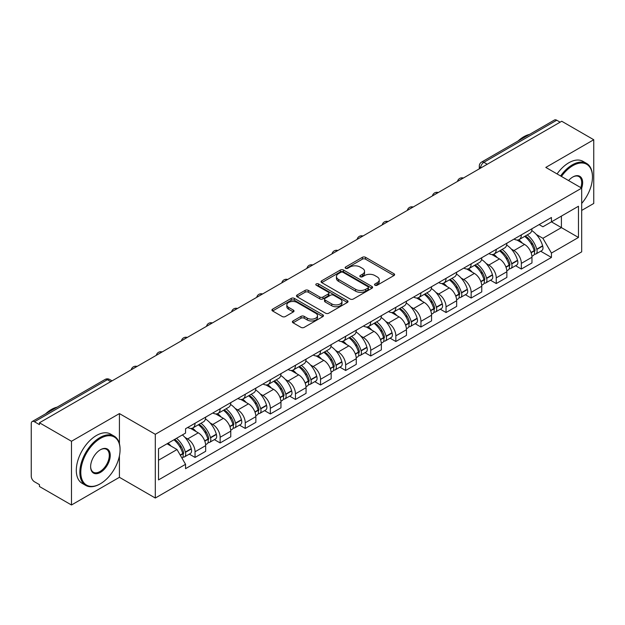 <?xml version="1.0" encoding="UTF-8"?>
<svg xmlns="http://www.w3.org/2000/svg" width="625" height="625" viewBox="0 0 625 625"><rect width="100%" height="100%" fill="white"/><g stroke="black" fill="none" stroke-linecap="round" stroke-linejoin="round"><path stroke-width="0.94" d="M374.977 285.234A1.562 0.906 0 0 0 377.188 285.234L393.969 275.547A2.234 1.289 0 0 0 394.617 274.633A2.234 1.289 0 0 0 393.969 273.727L365.539 257.312A2.234 1.289 0 0 0 362.375 257.312L345.602 267A1.562 0.906 0 0 0 345.141 267.641A1.562 0.906 0 0 0 345.602 268.273A1.562 0.906 0 0 0 347.812 268.273L349.984 267.023A7.148 4.125 0 0 1 360.086 267.023L362.461 268.391A7.148 4.125 0 0 1 364.555 271.305A7.148 4.125 0 0 1 362.461 274.227L360.289 275.477A1.562 0.906 0 0 0 359.828 276.117A1.562 0.906 0 0 0 360.289 276.758A1.562 0.906 0 0 0 362.5 276.758L364.672 275.5A7.148 4.125 0 0 1 374.773 275.5L377.148 276.867A7.148 4.125 0 0 1 379.242 279.789A7.148 4.125 0 0 1 377.148 282.703L374.977 283.961A1.562 0.906 0 0 0 374.516 284.594A1.562 0.906 0 0 0 374.977 285.234L374.977 283.961M293.047 320.953A2.234 1.289 0 0 0 292.391 321.867A2.234 1.289 0 0 0 293.047 322.781L301.023 327.383A2.234 1.289 0 0 0 304.18 327.383L322.82 316.625A2.234 1.289 0 0 0 323.469 315.711A2.234 1.289 0 0 0 322.82 314.805L294.391 298.391A2.234 1.289 0 0 0 291.227 298.391L272.594 309.148A2.234 1.289 0 0 0 271.938 310.062A2.234 1.289 0 0 0 272.594 310.969L282.227 316.531A2.234 1.289 0 0 0 285.383 316.531L293.359 311.93A2.234 1.289 0 0 0 294.016 311.016A2.234 1.289 0 0 0 293.359 310.102L288.586 307.344A5.977 3.453 0 0 1 286.836 304.906A5.977 3.453 0 0 1 290.523 301.719A5.977 3.453 0 0 1 297.031 302.469L315.75 313.273A5.977 3.453 0 0 1 317.5 315.711A5.977 3.453 0 0 1 313.812 318.898A5.977 3.453 0 0 1 307.297 318.148L304.18 316.352A2.234 1.289 0 0 0 301.023 316.352L293.047 320.953L293.047 322.781M155.305 434.305L119.422 413.586L71.477 441.273L39.453 422.781L561.734 121.25L593.75 139.734L545.805 167.422L581.68 188.133L155.305 434.305L155.305 498.031L581.68 251.859L581.68 188.133A13.883 8.016 -60 0 0 572.836 176.984L572.836 176.984A13.883 8.016 -60 0 0 568.578 180.57M350.141 299.023A2.234 1.289 0 0 0 353.297 299.023L371.93 288.266A2.234 1.289 0 0 0 372.586 287.359A2.234 1.289 0 0 0 371.93 286.445L343.508 270.031A2.234 1.289 0 0 0 340.344 270.031L321.711 280.789A2.234 1.289 0 0 0 321.055 281.703A2.234 1.289 0 0 0 321.711 282.617L350.141 299.023M316.891 285.57A1.562 0.906 0 0 1 318.477 285.797L318.477 283.938L347.375 300.625A2.234 1.289 0 0 1 348.031 301.531A2.234 1.289 0 0 1 347.375 302.445L328.742 313.203A2.234 1.289 0 0 1 325.578 313.203L297.156 296.789L297.156 294.969A2.234 1.289 0 0 0 296.5 295.883A2.234 1.289 0 0 0 297.156 296.789M297.156 294.969L305.125 290.367A2.234 1.289 0 0 1 308.289 290.367L319.812 297.023A2.234 1.289 0 0 0 322.977 297.023L328.266 293.969A2.234 1.289 0 0 0 328.922 293.055A2.234 1.289 0 0 0 328.266 292.141L316.266 285.211A1.562 0.906 0 0 1 315.805 284.578A1.562 0.906 0 0 1 316.773 283.742A1.562 0.906 0 0 1 318.477 283.938M71.477 441.273L71.477 504.992L39.453 486.508L39.453 484.648L34.469 481.773A4.555 2.625 -120 0 1 31.25 476.195L31.25 423.617A4.555 2.625 -120 0 1 32.195 421.539L105.078 379.453A4.555 2.625 60 0 1 107.352 379.68L34.469 421.766A4.555 2.625 -120 0 0 32.195 421.539M581.68 210.43L593.75 203.461L593.75 139.734M71.477 504.992L119.422 477.312L155.305 498.031M39.453 422.781L39.453 424.641L34.469 421.766M487.234 164.258L483.859 162.312A4.555 2.625 60 0 0 481.578 162.086L554.469 120.008A4.555 2.625 60 0 1 556.742 120.227L483.859 162.312A4.555 2.625 120 0 0 480.641 167.883L480.641 168.07M560.125 122.18L556.742 120.227M521.344 234.859A10.469 6.047 60 0 1 519.18 239.562L529.797 233.43A10.469 6.047 -120 0 0 531.961 228.727M511.266 249.016L513.945 250.563A10.469 6.047 60 0 1 521.344 263.383L531.969 257.25A10.469 6.047 -120 0 0 524.562 244.43L516.961 240.039M531.969 257.25L531.969 262.914L521.344 269.047L515.586 265.719M519.18 239.562A10.469 6.047 60 0 1 514.023 239.086M521.344 263.383L521.344 269.047M496.242 249.352A10.469 6.047 60 0 1 494.078 254.047L504.695 247.922A10.469 6.047 -120 0 0 506.867 243.219M490.484 280.211L496.242 283.539L506.867 277.406L506.867 271.742A10.469 6.047 -120 0 0 499.461 258.922L491.859 254.531M494.078 254.047A10.469 6.047 60 0 1 488.922 253.578M486.164 263.508L488.844 265.055A10.469 6.047 60 0 1 496.242 277.867L496.242 283.539M471.148 263.844A10.469 6.047 60 0 1 468.977 268.539L479.594 262.414A10.469 6.047 -120 0 0 481.766 257.711M465.391 294.703L471.148 298.031L481.766 291.898L481.766 286.234A10.469 6.047 -120 0 0 474.367 273.414L466.766 269.023M468.977 268.539A10.469 6.047 60 0 1 463.828 268.07M461.07 278L463.742 279.539A10.469 6.047 60 0 1 471.148 292.359L471.148 298.031M446.047 278.336A10.469 6.047 60 0 1 443.875 283.031L454.5 276.906A10.469 6.047 -120 0 0 456.664 272.203M440.289 309.195L446.047 312.523L456.664 306.391L456.664 300.719A10.469 6.047 -120 0 0 449.266 287.906L441.664 283.516M443.875 283.031A10.469 6.047 60 0 1 438.727 282.562M435.969 292.484L438.641 294.031A10.469 6.047 60 0 1 446.047 306.852L446.047 312.523M420.945 292.828A10.469 6.047 60 0 1 418.781 297.523L429.398 291.391A10.469 6.047 -120 0 0 431.562 286.695M415.188 323.688L420.945 327.008L431.562 320.883L431.562 315.211A10.469 6.047 -120 0 0 424.164 302.391L416.563 298.008M418.781 297.523A10.469 6.047 60 0 1 413.625 297.055M410.867 306.977L413.547 308.523A10.469 6.047 60 0 1 420.945 321.344L420.945 327.008M395.844 307.32A10.469 6.047 60 0 1 393.68 312.016L404.297 305.883A10.469 6.047 -120 0 0 406.461 301.188M390.086 338.18L395.844 341.5L406.461 335.375L406.461 329.703A10.469 6.047 -120 0 0 399.062 316.883L391.461 312.5M393.68 312.016A10.469 6.047 60 0 1 388.523 311.547M385.766 321.469L388.445 323.016A10.469 6.047 60 0 1 395.844 335.836L395.844 341.5M370.742 321.812A10.469 6.047 60 0 1 368.578 326.508L379.195 320.375A10.469 6.047 -120 0 0 381.367 315.68M364.984 352.672L370.742 355.992L381.367 349.867L381.367 344.195A10.469 6.047 -120 0 0 373.961 331.375L366.359 326.992M368.578 326.508A10.469 6.047 60 0 1 363.422 326.039M360.664 335.961L363.344 337.508A10.469 6.047 60 0 1 370.742 350.328L370.742 355.992M345.648 336.297A10.469 6.047 60 0 1 343.477 341L354.094 334.867A10.469 6.047 -120 0 0 356.266 330.172M339.883 367.164L345.648 370.484L356.266 364.352L356.266 358.688A10.469 6.047 -120 0 0 348.859 345.867L341.266 341.477M343.477 341A10.469 6.047 60 0 1 338.328 340.523M335.562 350.453L338.242 352A10.469 6.047 60 0 1 345.648 364.82L345.648 370.484M320.547 350.789A10.469 6.047 60 0 1 318.375 355.492L329 349.359A10.469 6.047 -120 0 0 331.164 344.664M314.789 381.656L320.547 384.977L331.164 378.844L331.164 373.18A10.469 6.047 -120 0 0 323.766 360.359L316.164 355.969M318.375 355.492A10.469 6.047 60 0 1 313.227 355.016M310.469 364.945L313.141 366.492A10.469 6.047 60 0 1 320.547 379.312L320.547 384.977M295.445 365.281A10.469 6.047 60 0 1 293.273 369.984L303.898 363.852A10.469 6.047 -120 0 0 306.062 359.156M289.688 396.141L295.445 399.469L306.062 393.336L306.062 387.672A10.469 6.047 -120 0 0 298.664 374.852L291.062 370.461M293.273 369.984A10.469 6.047 60 0 1 288.125 369.508M285.367 379.438L288.047 380.984A10.469 6.047 60 0 1 295.445 393.805L295.445 399.469M270.344 379.773A10.469 6.047 60 0 1 268.18 384.477L278.797 378.344A10.469 6.047 -120 0 0 280.961 373.641M264.586 410.633L270.344 413.961L280.961 407.828L280.961 402.164A10.469 6.047 -120 0 0 273.562 389.344L265.961 384.953M268.18 384.477A10.469 6.047 60 0 1 263.023 384M260.266 393.93L262.945 395.477A10.469 6.047 60 0 1 270.344 408.297L270.344 413.961M245.242 394.266A10.469 6.047 60 0 1 243.078 398.961L253.695 392.836A10.469 6.047 -120 0 0 255.867 388.133M239.484 425.125L245.242 428.453L255.867 422.32L255.867 416.656A10.469 6.047 -120 0 0 248.461 403.836L240.859 399.445M243.078 398.961A10.469 6.047 60 0 1 237.922 398.492M235.164 408.422L237.844 409.969A10.469 6.047 60 0 1 245.242 422.781L245.242 428.453M220.141 408.758A10.469 6.047 60 0 1 217.977 413.453L228.594 407.328A10.469 6.047 -120 0 0 230.766 402.625M214.383 439.617L220.141 442.945L230.766 436.812L230.766 431.148A10.469 6.047 -120 0 0 223.359 418.328L215.758 413.938M217.977 413.453A10.469 6.047 60 0 1 212.82 412.984M210.062 422.914L212.742 424.453A10.469 6.047 60 0 1 220.141 437.273L220.141 442.945M195.047 423.25A10.469 6.047 60 0 1 192.875 427.945L203.492 421.82A10.469 6.047 -120 0 0 205.664 417.117M189.289 454.109L195.047 457.438L205.664 451.305L205.664 445.633A10.469 6.047 -120 0 0 198.266 432.82L190.664 428.43M192.875 427.945A10.469 6.047 60 0 1 187.727 427.477M184.969 437.406L187.641 438.945A10.469 6.047 60 0 1 195.047 451.766L195.047 457.438M539.125 224.594L542.906 226.781L578.461 206.25L561.406 216.094L561.406 227.617L542.906 238.297L536.367 234.523M158.523 460.219L177.023 449.539L185.555 464.305L158.523 479.914L158.523 448.703L185.555 433.094L185.555 428.727L551.438 217.492L551.438 221.852L578.461 237.461L551.438 253.07L542.906 238.297M578.461 206.25L578.461 237.461M185.555 464.305L185.555 468.672L551.438 257.438L551.438 253.07M119.422 413.586L119.422 443.711M119.422 455.852L119.422 477.312M177.023 449.539L167.047 443.781M540.688 251.227L551.438 257.438M375.602 285.453L377.148 284.562A7.148 4.125 0 0 0 379.242 281.648L379.242 279.789M364.555 271.305L364.555 273.164A7.148 4.125 0 0 1 362.461 276.086L360.914 276.977M393.938 275.562L365.539 259.172A2.234 1.289 0 0 0 362.375 259.172L346.227 268.5M371.93 286.445L371.93 288.266L343.508 271.891A2.234 1.289 0 0 0 340.344 271.891L321.742 282.633M367.984 287.992A1.562 0.906 0 0 0 368.445 287.359A1.562 0.906 0 0 0 367.984 286.719L343.031 272.312A1.562 0.906 0 0 0 340.82 272.312L338.531 273.633A7.148 4.125 0 0 0 336.438 276.547A7.148 4.125 0 0 0 338.531 279.469L355.586 289.312A7.148 4.125 0 0 0 365.695 289.312L367.984 287.992L367.984 289.852A1.562 0.906 0 0 0 368.445 289.211L368.445 287.359M336.438 276.547L336.438 278.406A7.148 4.125 0 0 0 338.531 281.328L338.531 279.469M367.984 289.852L365.695 291.172A7.148 4.125 0 0 1 355.586 291.172L338.531 281.328M297.18 296.812L305.125 292.219L305.125 290.367M328.922 293.055L328.922 294.914A2.234 1.289 0 0 1 328.266 295.82L322.977 298.875A2.234 1.289 0 0 1 319.812 298.875L308.289 292.219A2.234 1.289 0 0 0 305.125 292.219M318.477 285.797L347.344 302.461M331.781 303.93A5.977 3.453 0 0 0 338.289 304.672A5.977 3.453 0 0 0 341.977 301.492A5.977 3.453 0 0 0 340.227 299.047L333.633 295.242A2.234 1.289 0 0 0 330.477 295.242L325.188 298.297A2.234 1.289 0 0 0 324.531 299.211A2.234 1.289 0 0 0 325.188 300.117L331.781 303.93L331.781 305.789A5.977 3.453 0 0 0 338.289 306.531A5.977 3.453 0 0 0 341.977 303.344L341.977 301.492M324.531 299.211L324.531 301.07A2.234 1.289 0 0 0 325.188 301.977L325.188 300.117M331.781 305.789L325.188 301.977M317.5 315.711L317.5 317.57A5.977 3.453 0 0 1 313.812 320.758A5.977 3.453 0 0 1 307.297 320.008L304.18 318.211A2.234 1.289 0 0 0 301.023 318.211L293.078 322.797M286.836 304.906L286.836 306.766A5.977 3.453 0 0 0 288.586 309.203L288.586 307.344M293.336 311.945L288.586 309.203M322.789 316.641L294.391 300.25A2.234 1.289 0 0 0 291.227 300.25L272.625 310.992M525.297 236.023A14.336 8.273 60 0 1 525.367 236.07A14.336 8.273 60 0 1 534.797 248.93L534.883 249.227A2.789 1.609 60 0 1 534.445 251.414A2.789 1.609 60 0 1 534.383 251.453M524.672 236.391A17.297 9.984 60 0 1 534.172 250.656L534.258 250.953A5.742 3.32 60 0 1 533.352 255.469L531.922 256.289M534.336 254.195A5.742 3.32 -120 0 0 535.922 253.977A5.742 3.32 -120 0 0 536.828 249.469L536.75 249.172A17.297 9.984 -120 0 0 527.242 234.906M531.75 230.57A17.297 9.984 60 0 1 542.617 245.781L542.703 246.078A5.742 3.32 60 0 1 541.797 250.586L535.922 253.977M518.773 239.758A17.297 9.984 60 0 1 522.383 243.172M530.789 243.195L532.992 244.469M500.195 250.516A14.336 8.273 60 0 1 500.266 250.563A14.336 8.273 60 0 1 509.703 263.422L509.781 263.719A2.789 1.609 60 0 1 509.344 265.906A2.789 1.609 60 0 1 509.281 265.945M499.57 250.883A17.297 9.984 60 0 1 509.07 265.148L509.156 265.445A5.742 3.32 60 0 1 508.25 269.961L506.82 270.781M509.234 268.688A5.742 3.32 -120 0 0 510.82 268.469A5.742 3.32 -120 0 0 511.734 263.961L511.648 263.664A17.297 9.984 -120 0 0 502.141 249.391M506.648 245.055A17.297 9.984 60 0 1 517.523 260.273L517.602 260.57A5.742 3.32 60 0 1 516.695 265.078L510.82 268.469M493.672 254.25A17.297 9.984 60 0 1 497.281 257.664M505.688 257.688L507.898 258.961M475.094 265.008A14.336 8.273 60 0 1 475.172 265.055A14.336 8.273 60 0 1 484.602 277.914L484.688 278.211A2.789 1.609 60 0 1 484.242 280.398A2.789 1.609 60 0 1 484.18 280.438M474.469 265.375A17.297 9.984 60 0 1 483.969 279.641L484.055 279.938A5.742 3.32 60 0 1 483.148 284.445L481.719 285.273M484.133 283.18A5.742 3.32 -120 0 0 485.727 282.961A5.742 3.32 -120 0 0 486.633 278.453L486.547 278.156A17.297 9.984 -120 0 0 477.047 263.883M481.547 259.547A17.297 9.984 60 0 1 492.422 274.766L492.508 275.062A5.742 3.32 60 0 1 491.594 279.57L485.727 282.961M468.57 268.742A17.297 9.984 60 0 1 472.18 272.148M480.594 272.18L482.797 273.445M449.992 279.5A14.336 8.273 60 0 1 450.07 279.539A14.336 8.273 60 0 1 459.5 292.406L459.586 292.703A2.789 1.609 60 0 1 459.141 294.891A2.789 1.609 60 0 1 459.078 294.922M449.367 279.859A17.297 9.984 60 0 1 458.875 294.133L458.953 294.43A5.742 3.32 60 0 1 458.047 298.938L456.617 299.766M459.031 297.672A5.742 3.32 -120 0 0 460.625 297.453A5.742 3.32 -120 0 0 461.531 292.945L461.445 292.648A17.297 9.984 -120 0 0 451.945 278.375M456.445 274.039A17.297 9.984 60 0 1 467.32 289.258L467.406 289.555A5.742 3.32 60 0 1 466.5 294.062L460.625 297.453M443.469 283.234A17.297 9.984 60 0 1 447.078 286.641M455.492 286.664L457.695 287.938M424.898 293.992A14.336 8.273 60 0 1 424.969 294.031A14.336 8.273 60 0 1 434.398 306.898L434.484 307.195A2.789 1.609 60 0 1 434.047 309.383A2.789 1.609 60 0 1 433.984 309.414M424.266 294.352A17.297 9.984 60 0 1 433.773 308.625L433.859 308.922A5.742 3.32 60 0 1 432.945 313.43L431.523 314.258M433.93 312.164A5.742 3.32 -120 0 0 435.523 311.945A5.742 3.32 -120 0 0 436.43 307.438L436.344 307.141A17.297 9.984 -120 0 0 426.844 292.867M431.344 288.531A17.297 9.984 60 0 1 442.219 303.75L442.305 304.047A5.742 3.32 60 0 1 441.398 308.555L435.523 311.945M418.367 297.727A17.297 9.984 60 0 1 421.984 301.133M430.391 301.156L432.594 302.43M399.797 308.484A14.336 8.273 60 0 1 399.867 308.523A14.336 8.273 60 0 1 409.297 321.391L409.383 321.688A2.789 1.609 60 0 1 408.945 323.875A2.789 1.609 60 0 1 408.883 323.906M399.172 308.844A17.297 9.984 60 0 1 408.672 323.117L408.758 323.414A5.742 3.32 60 0 1 407.852 327.922L406.422 328.75M408.828 326.656A5.742 3.32 -120 0 0 410.422 326.438A5.742 3.32 -120 0 0 411.328 321.922L411.25 321.625A17.297 9.984 -120 0 0 401.742 307.359M406.25 303.023A17.297 9.984 60 0 1 417.117 318.234L417.203 318.531A5.742 3.32 60 0 1 416.297 323.047L410.422 326.438M393.273 312.219A17.297 9.984 60 0 1 396.883 315.625M405.289 315.648L407.492 316.922M581.68 203.445A27.758 16.031 120 0 0 592.461 176.984A27.758 16.031 120 0 0 572.836 165.656A27.758 16.031 120 0 0 561.438 176.445M560.609 175.969A28.445 16.422 -60 0 1 572.352 164.82A28.445 16.422 -60 0 1 586.57 163.406A28.445 16.422 -60 0 1 592.461 176.43A28.445 16.422 -60 0 1 592.461 176.711M580.828 187.641A13.195 7.617 120 0 0 578.953 176.609A13.195 7.617 120 0 0 572.586 177.133M518.008 141.055A28.445 16.422 -60 0 1 523.758 136.766A28.445 16.422 -60 0 1 529.508 134.414M557.07 173.922A28.445 16.422 -60 0 1 568.812 162.773A28.445 16.422 -60 0 1 583.031 161.367L586.57 163.406M99.953 484L100.438 483.727A27.758 16.031 120 0 0 120.062 449.727A27.758 16.031 120 0 0 100.438 438.391A27.758 16.031 120 0 0 80.805 472.391A27.758 16.031 120 0 0 100.438 483.727L99.953 484A28.445 16.422 -60 0 1 85.734 485.414A28.445 16.422 -60 0 1 81.375 462.617A28.445 16.422 -60 0 1 99.953 437.555A28.445 16.422 -60 0 1 114.172 436.148A28.445 16.422 -60 0 1 120.062 449.164A28.445 16.422 -60 0 1 120.062 449.445M100.438 449.727L100.438 449.727A13.883 8.016 -60 0 1 110.25 455.391A13.883 8.016 -60 0 1 100.438 472.391A13.883 8.016 -60 0 1 90.625 466.727A13.883 8.016 -60 0 1 100.438 449.727L100.438 449.727M90.625 466.438A13.195 7.617 120 0 0 93.352 472.211A13.195 7.617 120 0 0 99.953 471.555A13.195 7.617 120 0 0 108.578 459.922A13.195 7.617 120 0 0 106.555 449.352A13.195 7.617 120 0 0 100.195 449.867M45.617 413.789A28.445 16.422 -60 0 1 51.359 409.5A28.445 16.422 -60 0 1 57.109 407.148M85.734 485.414L82.195 483.367A28.445 16.422 -60 0 1 77.836 460.578A28.445 16.422 -60 0 1 96.414 435.508A28.445 16.422 -60 0 1 110.633 434.102L114.172 436.148M374.695 322.977A14.336 8.273 60 0 1 374.766 323.016A14.336 8.273 60 0 1 384.203 335.883L384.281 336.18A2.789 1.609 60 0 1 383.844 338.367A2.789 1.609 60 0 1 383.781 338.398M374.07 323.336A17.297 9.984 60 0 1 383.57 337.609L383.656 337.906A5.742 3.32 60 0 1 382.75 342.414L381.32 343.242M383.734 341.141A5.742 3.32 -120 0 0 385.32 340.93A5.742 3.32 -120 0 0 386.234 336.414L386.148 336.117A17.297 9.984 -120 0 0 376.641 321.852M381.148 317.516A17.297 9.984 60 0 1 392.016 332.727L392.102 333.023A5.742 3.32 60 0 1 391.195 337.539L385.32 340.93M368.172 326.711A17.297 9.984 60 0 1 371.781 330.117M380.188 330.141L382.391 331.414M349.594 337.469A14.336 8.273 60 0 1 349.664 337.508A14.336 8.273 60 0 1 359.102 350.375L359.188 350.672A2.789 1.609 60 0 1 358.742 352.859A2.789 1.609 60 0 1 358.68 352.891M348.969 337.828A17.297 9.984 60 0 1 358.469 352.094L358.555 352.398A5.742 3.32 60 0 1 357.648 356.906L356.219 357.734M358.633 355.633A5.742 3.32 -120 0 0 360.227 355.422A5.742 3.32 -120 0 0 361.133 350.906L361.047 350.609A17.297 9.984 -120 0 0 351.539 336.344M356.047 332.008A17.297 9.984 60 0 1 366.922 347.219L367 347.516A5.742 3.32 60 0 1 366.094 352.031L360.227 355.422M343.07 341.203A17.297 9.984 60 0 1 346.68 344.609M355.086 344.633L357.297 345.906M324.492 351.961A14.336 8.273 60 0 1 324.57 352A14.336 8.273 60 0 1 334 364.867L334.086 365.164A2.789 1.609 60 0 1 333.641 367.352A2.789 1.609 60 0 1 333.578 367.383M323.867 352.32A17.297 9.984 60 0 1 333.375 366.586L333.453 366.883A5.742 3.32 60 0 1 332.547 371.398L331.117 372.219M333.531 370.125A5.742 3.32 -120 0 0 335.125 369.914A5.742 3.32 -120 0 0 336.031 365.398L335.945 365.102A17.297 9.984 -120 0 0 326.445 350.836M330.945 346.5A17.297 9.984 60 0 1 341.82 361.711L341.906 362.008A5.742 3.32 60 0 1 340.992 366.523L335.125 369.914M317.969 355.695A17.297 9.984 60 0 1 321.578 359.102M329.992 359.125L332.195 360.398M299.398 366.453A14.336 8.273 60 0 1 299.469 366.492A14.336 8.273 60 0 1 308.898 379.352L308.984 379.648A2.789 1.609 60 0 1 308.547 381.844A2.789 1.609 60 0 1 308.484 381.875M298.766 366.812A17.297 9.984 60 0 1 308.273 381.078L308.359 381.375A5.742 3.32 60 0 1 307.445 385.891L306.023 386.711M308.43 384.617A5.742 3.32 -120 0 0 310.023 384.406A5.742 3.32 -120 0 0 310.93 379.891L310.844 379.594A17.297 9.984 -120 0 0 301.344 365.328M305.844 360.992A17.297 9.984 60 0 1 316.719 376.203L316.805 376.5A5.742 3.32 60 0 1 315.898 381.016L310.023 384.406M292.867 370.18A17.297 9.984 60 0 1 296.484 373.594M304.891 373.617L307.094 374.891M274.297 380.938A14.336 8.273 60 0 1 274.367 380.984A14.336 8.273 60 0 1 283.797 393.844L283.883 394.141A2.789 1.609 60 0 1 283.445 396.336A2.789 1.609 60 0 1 283.383 396.367M273.664 381.305A17.297 9.984 60 0 1 283.172 395.57L283.258 395.867A5.742 3.32 60 0 1 282.352 400.383L280.922 401.203M283.328 399.109A5.742 3.32 -120 0 0 284.922 398.891A5.742 3.32 -120 0 0 285.828 394.383L285.742 394.086A17.297 9.984 -120 0 0 276.242 379.82M280.75 375.484A17.297 9.984 60 0 1 291.617 390.695L291.703 390.992A5.742 3.32 60 0 1 290.797 395.5L284.922 398.891M267.773 384.672A17.297 9.984 60 0 1 271.383 388.086M279.789 388.109L281.992 389.383M249.195 395.43A14.336 8.273 60 0 1 249.266 395.477A14.336 8.273 60 0 1 258.703 408.336L258.781 408.633A2.789 1.609 60 0 1 258.344 410.82A2.789 1.609 60 0 1 258.281 410.859M248.57 395.797A17.297 9.984 60 0 1 258.07 410.062L258.156 410.359A5.742 3.32 60 0 1 257.25 414.875L255.82 415.695M258.234 413.602A5.742 3.32 -120 0 0 259.82 413.383A5.742 3.32 -120 0 0 260.727 408.875L260.648 408.578A17.297 9.984 -120 0 0 251.141 394.305M255.648 389.977A17.297 9.984 60 0 1 266.516 405.188L266.602 405.484A5.742 3.32 60 0 1 265.695 409.992L259.82 413.383M242.672 399.164A17.297 9.984 60 0 1 246.281 402.578M254.688 402.602L256.891 403.875M224.094 409.922A14.336 8.273 60 0 1 224.164 409.969A14.336 8.273 60 0 1 233.602 422.828L233.688 423.125A2.789 1.609 60 0 1 233.242 425.312A2.789 1.609 60 0 1 233.18 425.352M223.469 410.289A17.297 9.984 60 0 1 232.969 424.555L233.055 424.852A5.742 3.32 60 0 1 232.148 429.359L230.719 430.188M233.133 428.094A5.742 3.32 -120 0 0 234.719 427.875A5.742 3.32 -120 0 0 235.633 423.367L235.547 423.07A17.297 9.984 -120 0 0 226.039 408.797M230.547 404.461A17.297 9.984 60 0 1 241.422 419.68L241.5 419.977A5.742 3.32 60 0 1 240.594 424.484L234.719 427.875M217.57 413.656A17.297 9.984 60 0 1 221.18 417.062M229.586 417.094L231.797 418.359M198.992 424.414A14.336 8.273 60 0 1 199.07 424.453A14.336 8.273 60 0 1 208.5 437.32L208.586 437.617A2.789 1.609 60 0 1 208.141 439.805A2.789 1.609 60 0 1 208.078 439.836M198.367 424.781A17.297 9.984 60 0 1 207.875 439.047L207.953 439.344A5.742 3.32 60 0 1 207.047 443.852L205.617 444.68M208.031 442.586A5.742 3.32 -120 0 0 209.625 442.367A5.742 3.32 -120 0 0 210.531 437.859L210.445 437.563A17.297 9.984 -120 0 0 200.945 423.289M205.445 418.953A17.297 9.984 60 0 1 216.32 434.172L216.406 434.469A5.742 3.32 60 0 1 215.492 438.977L209.625 442.367M192.469 428.148A17.297 9.984 60 0 1 196.078 431.555M204.492 431.578L206.695 432.852M174.664 439.383A14.336 8.273 60 0 1 183.398 451.813L183.484 452.109A2.789 1.609 60 0 1 183.047 454.297A2.789 1.609 60 0 1 182.977 454.328M173.938 439.797A17.297 9.984 60 0 1 182.773 453.539L182.859 453.836A5.742 3.32 60 0 1 182.062 458.273M182.93 457.078A5.742 3.32 -120 0 0 184.523 456.859A5.742 3.32 -120 0 0 185.43 452.352L185.344 452.055A17.297 9.984 -120 0 0 176.516 438.312M182.383 434.922A17.297 9.984 60 0 1 191.219 448.664L191.305 448.961A5.742 3.32 60 0 1 190.398 453.469L184.523 456.859M168.07 443.188A17.297 9.984 60 0 1 170.984 446.047M179.391 446.07L181.594 447.344M480.797 167.977L480.641 167.883A4.555 2.625 0 0 1 479.305 166.023L479.305 168.836M220.141 437.273L230.766 431.148M245.242 422.781L255.867 416.656M270.344 408.297L280.961 402.164M295.445 393.805L306.062 387.672M320.547 379.312L331.164 373.18M345.648 364.82L356.266 358.688M370.742 350.328L381.367 344.195M395.844 335.836L406.461 329.703M420.945 321.344L431.562 315.211M446.047 306.852L456.664 300.719M471.148 292.359L481.766 286.234M496.242 277.867L506.867 271.742M195.047 451.766L205.664 445.633M187.641 438.945L198.266 432.82M212.742 424.453L223.359 418.328M237.844 409.969L248.461 403.836M262.945 395.477L273.562 389.344M288.047 380.984L298.664 374.852M313.141 366.492L323.766 360.359M338.242 352L348.859 345.867M363.344 337.508L373.961 331.375M388.445 323.016L399.062 316.883M413.547 308.523L424.164 302.391M438.641 294.031L449.266 287.906M463.742 279.539L474.367 273.414M488.844 265.055L499.461 258.922M513.945 250.563L524.562 244.43M462.977 178.266A4.555 2.625 120 0 0 460.969 179.422M437.883 192.758A4.555 2.625 120 0 0 435.867 193.914M412.781 207.25A4.555 2.625 120 0 0 410.766 208.406M387.68 221.742A4.555 2.625 120 0 0 385.672 222.898M362.578 236.234A4.555 2.625 120 0 0 360.57 237.391M337.477 250.719A4.555 2.625 120 0 0 335.469 251.883M312.375 265.211A4.555 2.625 120 0 0 310.367 266.375M287.281 279.703A4.555 2.625 120 0 0 285.266 280.867M262.18 294.195A4.555 2.625 120 0 0 260.172 295.359M237.078 308.688A4.555 2.625 120 0 0 235.07 309.852M211.977 323.18A4.555 2.625 120 0 0 209.969 324.336M186.875 337.672A4.555 2.625 120 0 0 184.867 338.828M161.781 352.164A4.555 2.625 120 0 0 159.766 353.32M136.68 366.656A4.555 2.625 120 0 0 134.672 367.812M110.734 381.633L107.352 379.68A4.555 2.625 120 0 1 109.633 379.453A4.555 4.555 0 0 0 105.078 379.453M377.148 284.562L377.148 282.703M360.289 276.758L360.289 275.477M362.461 276.086L362.461 274.227M345.602 268.273L345.602 267M362.375 259.172L362.375 257.312M365.539 259.172L365.539 257.312M393.969 275.547L393.969 273.727M321.711 282.617L321.711 280.789M340.344 271.891L340.344 270.031M343.508 271.891L343.508 270.031M355.586 291.172L355.586 289.312M365.695 291.172L365.695 289.312M308.289 292.219L308.289 290.367M319.812 298.875L319.812 297.023M322.977 298.875L322.977 297.023M328.266 295.82L328.266 293.969M347.375 302.445L347.375 300.625M301.023 318.211L301.023 316.352M304.18 318.211L304.18 316.352M307.297 320.008L307.297 318.148M293.359 311.93L293.359 310.102M272.594 310.969L272.594 309.148M291.227 300.25L291.227 298.391M294.391 300.25L294.391 298.391M322.82 316.625L322.82 314.805M531.109 252.773L534.258 250.953M536.828 249.469L542.703 246.078M536.75 249.172L542.617 245.781M534.164 250.633L535.023 250.141M531.008 252.484L534.172 250.656M506.008 267.266L509.156 265.445M511.734 263.961L517.602 260.57M511.648 263.664L517.523 260.273M509.062 265.125L509.922 264.633M505.906 266.977L509.07 265.148M480.914 281.75L484.055 279.938M486.633 278.453L492.508 275.062M486.547 278.156L492.422 274.766M483.969 279.617L484.82 279.125M480.805 281.469L483.969 279.641M455.813 296.242L458.953 294.43M461.531 292.945L467.406 289.555M461.445 292.648L467.32 289.258M458.867 294.109L459.719 293.617M455.703 295.961L458.875 294.133M430.711 310.734L433.859 308.922M436.43 307.438L442.305 304.047M436.344 307.141L442.219 303.75M433.766 308.602L434.625 308.109M430.602 310.453L433.773 308.625M405.609 325.227L408.758 323.414M411.328 321.922L417.203 318.531M411.25 321.625L417.117 318.234M408.664 323.094L409.523 322.602M405.508 324.945L408.672 323.117M380.508 339.719L383.656 337.906M386.234 336.414L392.102 333.023M386.148 336.117L392.016 332.727M383.562 337.586L384.422 337.094M380.406 339.438L383.57 337.609M355.414 354.211L358.555 352.398M361.133 350.906L367 347.516M361.047 350.609L366.922 347.219M358.469 352.078L359.32 351.578M355.305 353.93L358.469 352.094M330.312 368.703L333.453 366.883M336.031 365.398L341.906 362.008M335.945 365.102L341.82 361.711M333.367 366.57L334.219 366.07M330.203 368.414L333.375 366.586M305.211 383.195L308.359 381.375M310.93 379.891L316.805 376.5M310.844 379.594L316.719 376.203M308.266 381.062L309.125 380.562M305.102 382.906L308.273 381.078M280.109 397.688L283.258 395.867M285.828 394.383L291.703 390.992M285.742 394.086L291.617 390.695M283.164 395.547L284.023 395.055M280.008 397.398L283.172 395.57M255.008 412.18L258.156 410.359M260.727 408.875L266.602 405.484M260.648 408.578L266.516 405.188M258.062 410.039L258.922 409.547M254.906 411.891L258.07 410.062M229.906 426.664L233.055 424.852M235.633 423.367L241.5 419.977M235.547 423.07L241.422 419.68M232.969 424.531L233.82 424.039M229.805 426.383L232.969 424.555M204.813 441.156L207.953 439.344M210.531 437.859L216.406 434.469M210.445 437.563L216.32 434.172M207.867 439.023L208.719 438.531M204.703 440.875L207.875 439.047M180.344 455.289L182.859 453.836M185.43 452.352L191.305 448.961M185.344 452.055L191.219 448.664M182.766 453.516L183.617 453.023M180.195 455.023L182.773 453.539M463.367 178.039A4.555 4.555 0 0 0 457.523 181.414M438.266 192.531A4.555 4.555 0 0 0 432.43 195.906M413.164 207.023A4.555 4.555 0 0 0 407.328 210.398M388.062 221.516A4.555 4.555 0 0 0 382.227 224.891M362.969 236.008A4.555 4.555 0 0 0 357.125 239.383M337.867 250.5A4.555 4.555 0 0 0 332.023 253.867M312.766 264.992A4.555 4.555 0 0 0 306.922 268.359M287.664 279.484A4.555 4.555 0 0 0 281.828 282.852M262.562 293.977A4.555 4.555 0 0 0 256.727 297.344M237.461 308.469A4.555 4.555 0 0 0 231.625 311.836M212.367 322.953A4.555 4.555 0 0 0 206.523 326.328M187.266 337.445A4.555 4.555 0 0 0 181.422 340.82M162.164 351.938A4.555 4.555 0 0 0 156.328 355.312M137.062 366.43A4.555 4.555 0 0 0 131.227 369.805M112.07 380.859L109.633 379.453M481.578 162.086A4.555 4.555 0 0 0 479.305 166.023M592.461 176.984L592.461 176.43M120.062 449.727L120.062 449.164"/></g></svg>
